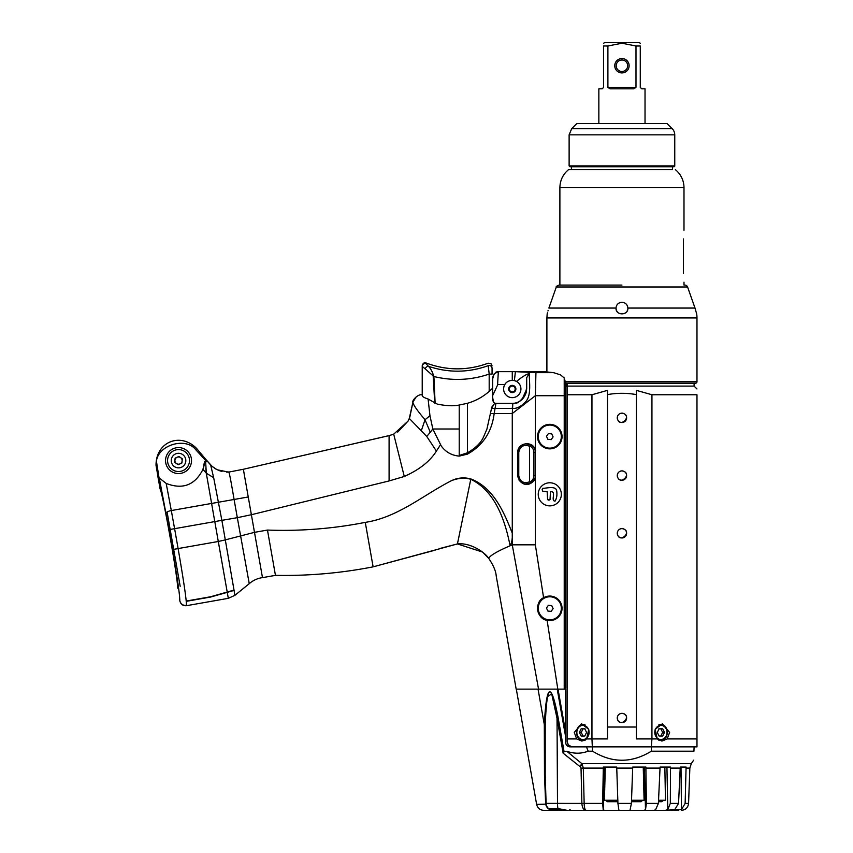 <?xml version="1.0" encoding="UTF-8"?>
<svg xmlns="http://www.w3.org/2000/svg" width="853" height="853" viewBox="0 0 853 853"><rect width="100%" height="100%" fill="white"/><g stroke="black" fill="none" stroke-linecap="round" stroke-linejoin="round"><path stroke-width="1.28" d="M546.176 804.176L536.633 804.39C537.571 808.09 539.938 810.073 543.745 810.35L586.054 810.35C584.955 809.998 584.316 807.674 584.145 803.398L546.101 803.366L545.227 775.324L545.238 724.815L544.31 724.613L544.481 775.036L545.675 804.176C546.656 808.058 549.204 810.115 553.32 810.35L553.842 809.508L562.607 809.508L553.842 809.508L551.145 808.783M618.809 809.636L618.756 810.35L604.35 810.35L603.22 809.636L602.644 803.398L603.327 767.06L616.719 767.06L617.913 803.398L618.809 809.636L618.756 810.35L603.018 810.35M571.841 746.759L569.058 745.415A5.768 5.768 0 0 1 567.106 741.086L567.106 738.922L576.681 738.922L581.927 741.086L586.587 738.922L607.507 738.922L607.507 727.033L636.37 727.033L636.37 738.922L651.937 738.922L651.937 394.758L696.976 394.758C696.976 387.017 696.976 387.017 696.976 394.758C696.976 387.017 696.976 387.017 696.976 394.758L696.976 746.855L651.372 746.855L651.937 738.922L657.29 738.922L655.125 729.379L662.344 723.77L669.616 732.428L667.195 738.922L696.976 738.922M617.871 800.317L616.911 801.692L607.187 801.692L605.769 800.253L617.817 800.253L604.425 800.253L605.289 767.06M643.247 767.06L644.09 800.253L631.519 800.253L642.618 800.317L641.104 801.692L631.476 801.692M664.85 767.06L665.468 800.253L658.537 800.253L663.485 800.317L661.704 801.692L658.473 801.692M665.351 810.35L654.112 810.35L655.626 809.636L658.399 803.398L660.083 767.06L670.533 767.06L670.309 803.398L667.782 809.636L665.351 810.35L674.744 809.636L678.551 803.398L680.204 768.095L680.31 767.06L681.003 767.06L681.472 809.636L670.17 810.35M680.31 767.06L686.089 767.06L685.14 803.398L681.472 809.636M672.217 810.35L678.476 810.35M607.325 801.692L605.907 800.317M544.481 775.036L545.227 775.324L546.101 803.366A7.219 7.219 0 0 0 548.575 808.569L552.275 810.275M545.238 724.815C546.954 683.114 550.878 680.939 557.03 718.301L558.203 718.098C551.113 680.907 546.474 683.072 544.31 724.613L538.051 689.139M557.222 689.139L565.667 737.003L565.667 742.526C565.923 745.149 567.362 746.599 569.996 746.855L586.448 746.855L588.175 751.184C582.077 753.476 575.914 753.796 569.665 752.154L566.787 751.28L564.078 751.685L563.129 753.188L580.243 766.804A5.768 0.672 128.5 0 0 582.13 764.128L581.746 763.552A5.768 0.736 -56.2 0 1 579.976 766.612M584.145 803.334L583.313 768.095L581.032 768.126L581.874 803.398C582.183 807.674 583.569 809.998 586.054 810.35L567.17 810.35L557.926 808.569A7.219 1.258 90 0 1 557.499 803.366L557.03 718.301L551.699 693.884L547.466 696.72M517.814 467.604L518.038 452.474L518.038 475.569L521.737 482.659M524.819 484.014L530.395 483.384M517.856 476.934L517.856 476.912C523.273 486.636 529.105 486.924 535.353 477.819L535.353 450.224C533.253 440.276 517.206 442.398 517.75 452.548L517.856 476.955M518.976 480.068C523.689 485.677 528.647 485.965 533.85 480.943M533.85 447.1L534.543 448.166M534.618 448.305L535.449 450.608M535.385 477.701L534.074 480.623M519.168 447.644L517.75 452.602M617.263 717.991C617.54 715.155 619.097 713.598 621.944 713.321C633.822 715.24 619.182 729.869 617.263 717.991M617.263 475.569C617.54 472.722 619.097 471.165 621.944 470.888C633.822 472.807 619.182 487.436 617.263 475.569M617.263 417.842C617.54 415.006 619.097 413.438 621.944 413.161C633.822 415.08 619.182 429.72 617.263 417.842M617.263 533.285C617.54 530.449 619.097 528.881 621.944 528.604C633.822 530.523 619.182 545.163 617.263 533.285M425.21 368.922L433.889 376.525C432.439 371.759 430.605 368.357 428.409 366.3A2.89 2.079 -53.2 0 0 425.21 368.922L422.224 366.385L422.224 395.653L422.224 366.385A2.89 2.847 -0 0 1 426.127 363.719L428.409 366.3L426.127 363.719M492.064 374.104L492.064 368.272C492.064 365.137 492.064 365.137 492.064 368.272A2.89 2.751 0 0 0 488.225 365.67C488.14 362.408 488.14 362.408 488.225 365.67L489.185 374.083L492.064 374.104M488.438 367.483L488.225 365.67C468.361 372.793 448.422 373.006 428.409 366.3M433.196 376.546L434.742 403.277M507.29 403.416L495.924 403.416L512.824 403.405L512.269 408.427L491.531 408.427L486.892 429.219L483.896 436.15C481.423 442.387 475.931 447.932 467.423 452.804L467.423 403.309L459.223 405.026C453.743 406.241 446.418 405.932 437.226 404.098L428.099 399.012C424.314 397.775 422.352 396.656 422.224 395.653M422.693 432.279L426.777 436.501L432.844 428.995L459.223 428.995L459.223 456.11C451.727 455.459 445.735 452.09 441.257 446.002L432.844 428.995L429.955 415.752L428.099 399.012M429.955 415.752L425.018 419.74L430.307 432.279M422.224 394.8C417.821 393.702 411.818 400.835 412.937 402.072C412.916 404.343 416.946 410.24 425.018 419.74L421.286 430.818L426.777 436.501L436.416 451.066C430.051 461.281 419.335 469.747 404.279 476.464L389.085 480.943L251.379 514.722L243.361 469.267L228.625 472.114L217.195 469.779L212.162 466.399L205.701 459.287L206.65 461.484M416.371 396.57L412.937 402.072L409.856 416.968M651.937 394.758L636.37 390.354L636.37 394.608C626.752 392.87 617.135 392.87 607.507 394.608L607.507 390.354L591.95 394.758L567.106 394.758L567.106 383.21M567.106 386.1L694.097 386.1L694.097 383.21M567.106 394.758L567.106 738.922M565.667 386.1L566.499 386.1L565.667 386.74M569.058 745.415L566.765 745.415M566.499 383.21L566.499 386.1M571.873 746.77L572.875 746.855C569.591 746.695 567.671 744.765 567.106 741.086M586.448 746.855L651.372 746.855L651.34 751.184L693.937 751.184C693.521 763.254 693.521 763.254 693.937 751.184C693.521 763.254 693.521 763.254 693.937 751.184L694.097 746.855M591.95 394.758L591.95 738.922L592.536 751.184C612.145 763.254 631.742 763.254 651.34 751.184M607.507 394.608L607.507 727.033M636.37 394.608L636.37 727.033M621.944 528.604A4.681 4.681 0 0 1 625.995 535.62A4.681 4.681 0 0 1 617.892 535.62A4.681 4.681 0 0 1 621.944 528.604M621.944 413.161A4.681 4.681 0 0 1 625.995 420.177A4.681 4.681 0 0 1 617.892 420.177A4.681 4.681 0 0 1 621.944 413.161M621.944 470.888A4.681 4.681 0 0 1 625.995 477.904A4.681 4.681 0 0 1 617.892 477.904A4.681 4.681 0 0 1 621.944 470.888M621.944 713.321A4.681 4.681 0 0 1 625.995 720.337A4.681 4.681 0 0 1 617.892 720.337A4.681 4.681 0 0 1 621.944 713.321M576.681 738.922L574.272 732.428L581.533 723.77L588.762 729.379L586.587 738.922M657.29 738.922L661.949 741.086L667.195 738.922M662.706 736.032L659.102 736.032L657.3 732.428L659.102 728.814L662.706 728.814L664.508 732.428L662.706 736.032M659.316 724.485L660.467 724.485A7.933 6.877 90 0 0 658.932 724.687M659.102 736.032L660.83 736.032L662.632 732.428L660.83 728.814L658.868 728.814M662.632 732.428L664.508 732.428M565.816 743.688L567.405 746.002M499.911 596.876L516.182 689.139L565.667 689.139L565.667 732.407L558.033 689.139M650.786 810.35L670.245 810.35M644.132 810.35L629.983 810.35L631.412 803.398L632.713 767.06L645.87 767.06L646.403 803.398L645.497 809.636L644.132 810.35L654.112 810.35M603.316 768.095L583.313 768.095L582.13 764.128A8.658 4.99 -90 0 0 581.927 763.563L691.335 763.563L693.628 760.183M581.746 763.552L566.787 751.28M588.175 751.184L592.536 751.184M570.678 810.35L569.815 809.508L570.678 810.35L553.256 810.35M618.756 810.35L629.983 810.35L630.196 809.636M586.054 810.35L604.35 810.35M640.859 810.35L629.983 810.35M549.716 808.569A0.864 0.864 0 0 1 548.575 808.569L557.926 808.569L549.14 808.783M565.667 737.003L565.667 732.407M234.074 590.425L210.659 597.036L186.263 601.344M172.423 549.577L168.915 529.681L174.598 528.679L178.106 548.575L172.423 549.577C177.381 578.142 179.834 595.191 179.802 600.715L179.855 601.013C180.868 604.382 183.043 605.95 186.37 605.715L228.316 598.326L218.293 541.484L178.106 548.575C183.662 580.594 186.455 599.552 186.466 605.438A57.78 1.813 80 0 1 186.37 605.715M206.682 461.473L205.658 461.654L206.298 473.234L214.785 521.588L221.865 520.351L225.299 539.885L254.493 532.347L251.379 514.722L237.315 517.686L234.085 499.474L171.304 510.552L174.598 528.679L214.785 521.588L218.293 541.484L225.299 539.885L234.927 595.309L249.257 583.676C253.074 580.349 257.478 578.345 262.479 577.641L275.455 575.359C308.306 575.988 340.869 573.152 373.113 566.85L435.126 550.164M439.967 548.458L457.432 543.937L482.446 552.04M482.894 552.403L488.748 558.406C493.375 565.283 495.87 571.094 496.201 575.85L516.182 689.139M621.944 59.998A5.747 5.747 0 0 1 627.68 65.734A5.747 5.747 0 0 1 621.944 71.481A5.747 5.747 0 0 1 616.197 65.734A5.747 5.747 0 0 1 621.944 59.998M621.944 72.921A7.187 7.187 0 0 0 628.16 62.141A7.187 7.187 0 0 0 615.717 62.141A7.187 7.187 0 0 0 621.944 72.921M607.901 87.379L607.901 45.987L621.944 43.236L635.986 45.987L635.986 87.379L633.864 88.829L610.012 88.829L607.901 87.379L635.986 87.379M607.901 45.987L603.615 45.987C603.615 42.255 603.615 42.255 603.615 45.987C603.615 42.255 603.615 42.255 603.615 45.987L603.615 87.379L602.175 88.829L598.849 88.829L598.849 123.461M640.272 43.236L639.26 42.65L604.628 42.65L603.615 43.236M645.028 123.461L645.028 88.829L641.712 88.829L640.272 87.379L640.272 45.987C640.272 42.255 640.272 42.255 640.272 45.987C640.272 42.255 640.272 42.255 640.272 45.987L635.986 45.987M621.944 285.083L559.024 285.083L621.944 285.083M683.381 273.536C684.042 284.71 684.042 284.71 683.381 273.536L683.381 238.904C684.042 227.74 684.042 227.74 683.381 238.904M672.452 166.751L672.452 169.64L568.546 169.64L571.435 169.64L571.435 166.751M559.888 285.083L559.888 187.66L683.989 187.66A23.084 23.084 0 0 0 675.331 169.64M538.296 607.24A11.547 11.547 0 0 1 556.476 598.913A11.547 11.547 0 0 1 554.599 618.82A11.547 11.547 0 0 1 538.296 607.24M551.72 605.609L548.404 605.289L546.474 608.008L547.861 611.036L551.177 611.356L553.107 608.637L551.72 605.609M538.296 435.52A11.547 11.547 0 0 1 556.476 427.193A11.547 11.547 0 0 1 554.599 447.1A11.547 11.547 0 0 1 538.296 435.52M551.72 433.889L548.404 433.569L546.474 436.288L547.861 439.316L551.177 439.636L553.107 436.917L551.72 433.889M694.982 307.997L696.72 314.085A28.863 28.863 0 0 1 696.976 317.924L696.976 381.771A1.439 1.439 0 0 1 695.536 383.21L565.667 383.21M565.667 383.136L564.217 377.964L560.485 374.851L553.565 372.654L535.94 372.654L535.353 395.728L512.269 413.513L512.546 408.416C516.833 408.768 521.268 406.454 525.853 401.496C532.304 394.619 528.476 376.312 529.404 373.454L528.028 373.966C525.181 374.957 521.354 377.452 516.534 381.44A8.658 8.658 0 0 1 519.776 393.297A8.658 8.658 0 0 1 507.908 396.464A8.658 8.658 0 0 1 504.816 384.564A3850.271 41.85 -0 0 0 497.843 384.49L492.618 395.664L492.597 397.263C492.448 401.027 493.556 403.085 495.924 403.416L494.292 403.81L491.531 408.427M616.026 308.391L616.452 310.375M616.762 311.036L617.497 312.081M624.737 313.382L625.91 312.561M627.147 310.972L627.435 310.375M627.861 308.114L627.861 308.05C628.544 315.781 615.344 315.77 616.026 308.05C616.356 304.596 618.329 302.666 621.944 302.25L621.944 302.25C625.548 302.666 627.52 304.596 627.861 308.05L695.003 308.05L687.571 286.981A2.89 2.89 0 0 0 684.852 285.083M687.571 286.981L556.316 286.981L548.884 308.05C546.581 315.77 546.581 315.77 548.884 308.05L548.905 307.997M547.274 313.541L547.445 312.827M547.935 310.972L548.116 310.364M618.99 313.296A5.918 5.918 0 0 0 619.598 313.605M624.556 313.477A5.918 5.918 0 0 0 625.558 312.859M565.667 381.654L565.667 687.689L564.217 689.139L564.217 395.728L535.353 395.728L535.353 450.224M510.968 391.58A2.9 2.9 0 0 1 510.67 386.558A2.9 2.9 0 0 1 515.169 388.808A2.9 2.9 0 0 1 510.968 391.58M178.874 456.984A3.604 3.604 0 0 1 180.036 463.861A3.604 3.604 0 0 1 174.94 460.236A3.604 3.604 0 0 1 178.874 456.984M171.282 459.895A7.282 7.282 0 0 1 182.755 454.638A7.282 7.282 0 0 1 181.572 467.199A7.282 7.282 0 0 1 171.282 459.895M167.614 459.543A10.972 10.972 0 0 1 184.888 451.632A10.972 10.972 0 0 1 183.096 470.547A10.972 10.972 0 0 1 167.614 459.543M174.748 462.315L175.132 458.168L178.927 456.43L182.318 458.839L181.924 462.987L178.138 464.725L174.748 462.315M177.573 588.122C178.672 582.855 162.902 493.429 160.076 488.854L156.024 465.29C155.918 441.641 180.761 432.002 196.723 448.582L205.701 459.287M180.186 586.299L167.081 512.003M205.818 468.361L206.287 473.212M526.696 381.27L526.696 377.655L529.286 373.497M504.816 384.564C506.202 382.048 508.687 380.63 512.269 380.321A8.658 8.658 0 0 1 514.38 380.587L512.269 380.321L512.269 376.28M467.423 403.309C477.147 400.462 485.549 395.408 492.639 388.126L492.639 380.992M497.608 371.684L495.892 372.153M512.269 380.321L512.269 371.663L498.419 371.663C494.292 372.537 492.373 375.608 492.639 380.875L492.639 394.832M497.608 384.49L498.323 371.663M494.122 374.03L493.642 374.989M492.842 377.804L493.162 376.354M492.746 378.476L492.65 379.937M509.049 380.939L509.049 380.939A8.658 8.658 0 0 1 510.051 380.609M514.487 380.609A8.658 8.658 0 0 1 520.799 390.471A8.658 8.658 0 0 1 511.523 397.605A8.658 8.658 0 0 1 503.611 388.979M412.937 402.072L409.301 418.418L421.286 430.818M408.043 421.094L397.711 432.087M390.61 435.243L243.361 469.267L389.085 435.627L389.085 480.943M228.018 472.125L226.567 472.104M222.004 471.474L218.848 470.493M234.021 590.095L210.627 596.759L186.242 601.045L210.627 596.759L234.021 590.095M186.466 605.438C182.99 605.651 180.761 604.073 179.802 600.715L179.855 601.013M228.316 598.326L234.927 595.309L249.257 583.676L237.315 517.686L221.865 520.351L213.666 477.691L206.298 473.234A861.285 816.236 170 0 1 202.982 469.342C194.974 485.144 182.713 489.846 166.196 483.438L159.276 478.011A3126.714 109.173 -100 0 1 159.031 477.744L156.451 461.409L156.024 465.29C155.918 441.641 180.761 432.002 196.723 448.582L205.328 458.839M156.27 462.699L156.312 462.305C157.144 445.213 185.527 436.533 195.668 449.616L196.723 448.582M160.076 488.854L157.773 475.793M495.305 403.394L494.335 403.074M493.62 402.349L492.597 397.263M526.696 382.507L526.696 384.991M526.696 386.388L526.696 388.573M526.696 389.096L521.972 399.662M514.785 403.192L511.416 403.416M510.019 403.416L509.294 403.416M512.781 404.215L512.269 413.513L490.656 413.513M512.824 403.405C519.712 402.829 524.243 398.948 526.429 391.772L526.696 377.751M514.38 380.587A8.658 8.658 0 0 1 516.534 381.44L514.38 380.587L515.415 371.663L535.94 372.654M459.223 456.11L467.423 454.137C482.979 445.405 491.893 431.863 494.164 413.513L495.924 403.416L495.209 403.49M512.269 371.663L544.011 371.663L553.565 372.654M249.257 583.676C253.074 580.349 257.478 578.345 262.479 577.641L275.455 575.359C308.306 575.988 340.869 573.152 373.113 566.85L457.432 543.937C469.545 542.38 484.397 551.614 488.748 558.406C489.846 555.655 496.958 551.433 510.105 545.771L512.269 544.832L535.353 544.832L535.353 477.819M538.552 689.139L512.269 544.832L512.269 413.513M557.809 689.139L547.104 620.291A12.262 12.262 0 0 1 543.596 597.74A12.262 12.262 96.3 0 1 561.978 609.671A12.262 12.262 96.3 0 1 547.104 620.291C536.846 619.299 534.074 601.845 543.596 597.74L535.353 544.832M549.79 448.87A12.262 12.262 0 0 0 560.41 430.466A12.262 12.262 0 0 0 539.171 430.466A12.262 12.262 0 0 0 549.79 448.87M561.338 494.324A11.547 11.547 0 0 1 544.011 504.326A11.547 11.547 0 0 1 544.011 484.323A11.547 11.547 0 0 1 561.338 494.324M408.566 420.071L409.301 418.418L407.99 421.211L393.702 434.145L389.085 435.627M512.269 392.593A3.604 3.604 0 0 1 509.145 387.177A3.604 3.604 0 0 1 515.393 387.177A3.604 3.604 0 0 1 512.269 392.593M275.455 575.359L267.469 530.065C300.373 531.28 332.979 528.721 365.276 522.377C397.807 517.419 423.099 495.22 451.418 480.687C458.253 478.011 464.704 477.531 470.781 479.269L457.432 543.937M393.702 434.145L404.279 476.464M210.606 464.97L206.106 459.767M248.255 496.979L234.085 499.474C230.736 479.578 228.924 470.451 228.625 472.114M213.666 477.691L210.638 464.949L212.557 466.74M267.469 530.065L254.493 532.347L262.479 577.641M512.269 533.178C503.984 512.184 493.46 487.596 470.877 478.949L470.781 479.269C495.486 491.168 505.264 521.215 510.105 545.771C511.811 542.913 512.525 538.755 512.269 533.285M204.475 461.868A25.974 25.974 0 0 1 202.982 469.342L204.475 461.868L205.658 461.654L204.475 461.868M205.648 460.46L195.668 449.616M440.404 444.893L436.416 451.066M470.877 478.949C464.203 477.136 457.709 477.712 451.418 480.687M459.223 428.995L459.223 405.026M459.223 455.481L467.423 452.804L467.423 454.137M554.972 501.223L553.789 500.7C551.71 498.184 556.199 491.157 550.452 491.723L550.025 499.709L548.82 500.189L547.615 499.666L547.168 491.723L542.711 491.179L542.135 489.75L542.732 488.385C546.773 488.225 555.335 485.794 556.604 490.358C557.35 494.729 556.806 498.355 554.972 501.223L553.789 500.7M550.025 499.709L547.615 499.666M542.711 491.179L542.135 489.75L542.732 488.385M518.763 475.569L518.038 475.569C518.432 480.324 520.97 483.193 525.651 484.163L530.63 483.278L529.585 481.817C523.614 483.822 520.01 481.732 518.763 475.569L518.763 452.474L518.038 452.474A8.658 8.658 0 0 1 526.696 443.816A8.658 8.658 0 0 1 535.353 452.474A8.658 8.658 0 0 0 530.63 444.754L525.661 443.88C520.97 444.839 518.432 447.697 518.038 452.474L520.81 446.13M529.585 481.817L529.585 446.226L530.63 444.754L525.661 443.891M525.651 484.141L530.63 483.278A8.658 8.658 0 0 0 535.353 475.569L535.353 452.474L533.914 452.474L533.914 475.569A7.219 7.219 0 0 1 529.66 482.148M179.748 447.644A12.987 12.987 0 0 1 189.121 468.094A12.987 12.987 0 0 1 166.73 465.983A12.987 12.987 0 0 1 179.748 447.644M569.122 134.838L674.755 134.838A8.658 8.658 0 0 0 672.217 128.718L571.659 128.718L569.122 134.838L569.122 165.887L569.996 166.751L673.891 166.751A0.864 0.864 0 0 0 674.755 165.887L569.122 165.887M672.217 128.718L666.961 123.461L576.916 123.461L571.659 128.718M584.785 736.032L581.17 736.032L579.368 732.428L581.17 728.814L584.785 728.814L586.587 732.428L584.785 736.032L583.047 736.032L581.245 732.428L579.368 732.428M584.572 724.485L583.409 724.485A7.933 6.877 -90 0 0 576.543 732.428A7.933 6.877 -90 0 0 583.409 740.361A7.933 6.877 -90 0 0 585.371 740.031M585.019 728.814L583.047 728.814L581.245 732.428M564.078 751.685L558.203 718.098M433.889 376.514C452.559 381.067 470.984 380.257 489.185 374.083L489.185 391.431M435.137 403.426L433.889 376.525M658.516 740.031A7.933 6.877 90 0 0 660.467 740.361L659.049 740.361M654.784 732.428A7.069 6.12 -90 0 1 663.965 726.298A7.069 6.12 -90 0 1 663.965 738.549A7.069 6.12 -90 0 1 654.784 732.428M686.015 768.095L689.853 768.095L691.335 763.563M670.49 768.095L680.204 768.095M645.87 768.095L659.998 768.095M616.762 768.095L632.659 768.095M602.644 803.398L581.874 803.398M580.243 766.804L581.032 768.126M563.129 753.188L557.03 718.301M558.118 808.58L567.17 810.35M603.22 809.636L604.308 767.06M681.366 810.35C685.62 809.955 688.03 807.642 688.574 803.398L685.14 803.398M667.782 809.636L666.929 767.06M645.497 809.636L644.42 767.06M631.412 803.398L617.913 803.398M658.399 803.398L646.403 803.398M678.551 803.398L670.309 803.398M696.976 381.771L565.667 381.771M696.976 317.924L546.901 317.924L546.901 372.153M616.026 308.05L548.884 308.05M166.196 483.438L171.304 510.552A5.768 1.845 169.3 0 0 165.94 513.367L159.276 478.011M168.915 529.681L165.94 513.367M564.217 377.964L564.217 395.728L565.667 395.728M373.113 566.85L365.276 522.377M529.66 445.895A7.219 7.219 0 0 1 533.914 452.474M518.763 452.474C520.01 446.3 523.614 444.221 529.585 446.226M533.914 475.569L535.353 475.569M584.945 724.687A7.933 6.877 -90 0 0 583.409 724.485C579.166 724.954 576.831 727.598 576.425 732.428C576.831 737.248 579.166 739.892 583.409 740.361L584.827 740.361M576.852 732.428A7.069 6.12 90 0 1 586.043 726.298A7.069 6.12 90 0 1 586.043 738.549A7.069 6.12 90 0 1 576.852 732.428M516.31 689.139L536.633 804.39M422.224 365.702C422.853 363.218 424.165 362.322 426.148 363.005C446.791 370.714 467.465 370.788 488.161 363.218L491.125 363.783L492.064 365.916M694.097 386.1L696.976 388.979M660.467 724.485C669.488 723.994 669.488 740.862 660.467 740.361M548.927 808.868L550.718 809.87M688.574 803.398L689.853 768.095M683.989 187.66L683.989 230.246M683.989 282.194L683.989 285.083M559.888 187.66C560.048 180.346 562.937 174.332 568.546 169.64M546.901 317.924L547.157 314.085M556.316 286.981C555.815 286.683 556.721 286.043 559.024 285.083M215.638 468.958L212.162 466.399M526.696 377.655L526.653 387.241L525.501 394.417C520.81 400.91 517.355 403.81 515.137 403.117L515.319 403.085M494.292 403.81L491.818 407.094M409.301 418.418L409.717 417.352M498.419 371.663L494.367 373.635C491.221 382.048 493.205 380.918 492.639 380.875M492.618 395.664L492.639 388.232M529.585 483.726L528.775 483.96M674.755 134.838L674.755 165.887"/></g></svg>
